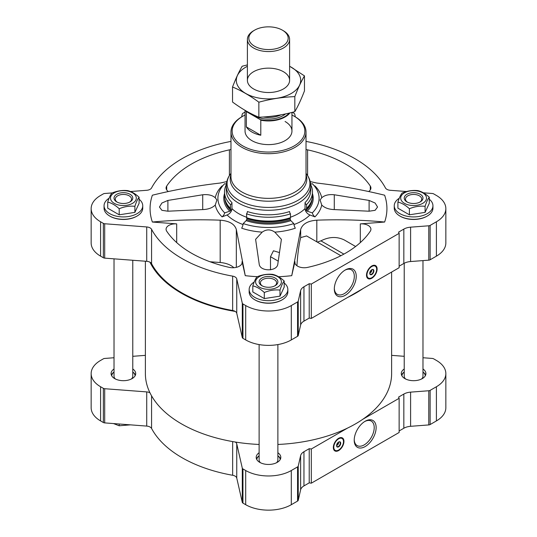 <?xml version="1.0" encoding="UTF-8"?>
<svg xmlns="http://www.w3.org/2000/svg" width="537" height="537" viewBox="0 0 537 537"><rect width="100%" height="100%" fill="white"/><g stroke="black" fill="none" stroke-linecap="round" stroke-linejoin="round"><path stroke-width="0.81" d="M338.464 442.146A2.027 1.168 -60 0 1 338.545 442.381L337.659 442.891M399.139 430.949L403.837 428.237A11.727 6.773 0 0 1 410.597 426.311L428.781 424.928A2.343 1.356 0 0 0 430.13 424.545L436.4 420.927A32.247 18.614 0 0 0 445.844 407.764L445.844 373.584A32.247 18.614 0 0 0 436.4 360.421L433.654 358.837A2.343 1.356 0 0 0 432.305 358.447L422.981 357.743M114.019 357.743L104.695 358.447A2.343 1.356 0 0 0 103.346 358.837L100.6 360.421A32.247 18.614 0 0 0 91.156 373.584L91.156 407.764A32.247 18.614 0 0 0 100.6 420.927L103.346 422.512A2.343 1.356 0 0 0 104.695 422.894L146.729 426.089A5.86 3.383 0 0 1 151.568 428.452A122.302 70.609 0 0 0 232.662 475.272A5.86 3.383 0 0 1 236.757 478.064L242.288 502.33A2.343 1.356 0 0 0 242.952 503.115L245.698 504.699A32.247 18.614 0 0 0 291.302 504.699L297.565 501.081A2.343 1.356 0 0 0 298.236 500.296L300.626 489.804A11.727 6.773 0 0 1 303.962 485.898L309.218 482.864L311.312 483.186L399.139 432.48L399.139 398.3L398.582 397.091L403.837 394.057A11.727 6.773 0 0 1 410.597 392.131L428.781 390.748A2.343 1.356 0 0 0 430.13 390.365L436.4 386.747A32.247 18.614 0 0 0 445.844 373.584M114.019 368.979A12.311 7.109 0 0 0 111.092 373.584A12.311 7.109 0 0 0 114.696 378.612A12.311 7.109 0 0 0 128.115 380.149A12.311 7.109 0 0 0 135.713 373.584A12.311 7.109 0 0 0 132.78 368.979M135.425 375.115A12.311 7.109 0 0 0 132.78 372.04M114.019 372.04A12.311 7.109 0 0 0 111.381 375.115M404.22 368.979A12.311 7.109 0 0 0 401.287 373.584A12.311 7.109 0 0 0 404.891 378.612A12.311 7.109 0 0 0 418.31 380.149A12.311 7.109 0 0 0 425.908 373.584A12.311 7.109 0 0 0 422.981 368.979M425.619 375.115A12.311 7.109 0 0 0 422.981 372.04M404.22 372.04A12.311 7.109 0 0 0 401.575 375.115M259.123 452.751A12.311 7.109 0 0 0 256.189 457.356A12.311 7.109 0 0 0 259.794 462.377A12.311 7.109 0 0 0 273.212 463.921A12.311 7.109 0 0 0 280.811 457.356A12.311 7.109 0 0 0 277.877 452.751M280.522 458.887A12.311 7.109 0 0 0 277.877 455.812M259.123 455.812A12.311 7.109 0 0 0 256.478 458.887M259.123 444.461A123.121 71.085 180 0 1 235.233 442.018A123.121 71.085 180 0 1 149.957 392.789A123.121 71.085 180 0 1 145.379 373.584L145.379 261.217M371.631 269.816A2.027 1.168 -60 0 1 371.711 270.051L370.825 270.561M340.874 255.713L306.614 235.938L300.666 237.609C298.861 245.047 297.612 254.424 296.927 265.734M278.582 276.75A118.429 68.374 0 0 0 291.739 275.669L300.666 229.507C302.418 223.969 307.802 220.861 316.817 220.183C339.632 219.318 362.233 219.935 384.626 222.036A118.429 68.374 0 0 0 384.626 195.206C362.247 189.702 339.646 185.648 316.817 183.043L310.191 181.587M291.739 275.669L294.941 261.633A9.377 5.417 0 0 0 294.86 262.338A9.377 5.417 0 0 0 307.6 267.392A109.051 62.957 0 0 0 370.295 231.199A9.377 5.417 0 0 0 370.919 229.259A9.377 5.417 0 0 0 360.314 223.889L384.626 222.036M262.19 232.138L255.605 239.321L259.17 263.902C259.599 271.762 277.387 271.782 277.83 263.902L281.401 239.321L274.81 232.138C270.588 229.185 266.379 229.185 262.19 232.138A53.613 30.951 180 0 1 241.69 228.205A5.86 2.396 -71.6 0 0 243.207 223.58L246.141 220.64A1.175 0.477 -71.6 0 0 246.651 219.653A2.343 0.96 -71.6 0 0 246.805 218.539L246.517 213.854A43.974 25.387 180 0 0 290.483 213.854L290.483 217.673A43.974 25.387 180 0 1 246.517 217.673M279.455 252.571L273.467 250.786L270.5 256.693L270.5 269.829M321.744 205.04C324.637 207.879 328.812 209.39 334.283 209.584L369.107 211.209L375.108 210.323L377.551 207.027L375.108 203.033L369.107 200.429L334.283 194.77C328.819 194.219 324.643 195.213 321.744 197.75L320.092 200.006L321.744 205.04A53.613 30.951 180 0 1 314.93 216.874A403.361 285.221 -135 0 0 309.93 214.981A5.86 4.148 -135 0 1 305.056 208.578L305.056 202.617A1.759 1.242 -135 0 0 306.58 204.563A43.974 25.387 180 0 0 312.474 191.87L312.474 195.69A43.974 25.387 180 0 1 310.54 203.127A43.974 25.387 180 0 1 306.58 208.383L306.58 204.563M146.729 226.95A5.86 3.383 0 0 1 151.568 229.312L151.568 263.687A5.86 3.383 0 0 0 149.957 262.197A5.86 3.383 0 0 0 146.729 261.324L104.695 258.129A2.343 1.356 0 0 1 103.346 257.74L100.6 256.156A32.247 18.614 0 0 1 91.156 242.993L91.156 208.625A32.247 18.614 0 0 0 100.6 221.788L103.346 223.372A2.343 1.356 0 0 0 104.695 223.754L146.729 226.95L146.729 261.324M151.568 229.312A122.302 70.609 0 0 0 232.662 276.132A5.86 3.383 0 0 1 236.757 278.925L242.288 303.19A2.343 1.356 0 0 0 242.952 303.976L245.698 305.56A32.247 18.614 0 0 0 291.302 305.56L297.565 301.942A2.343 1.356 0 0 0 298.236 301.156L300.626 290.665A11.727 6.773 0 0 1 303.962 286.758L309.218 283.724L311.312 284.046L399.139 233.34L398.582 232.132L403.837 229.098A11.727 6.773 0 0 1 410.597 227.171L410.597 261.539L428.781 260.163A2.343 1.356 0 0 0 430.13 259.774L436.4 256.156A32.247 18.614 0 0 0 445.844 242.993L445.844 208.625A32.247 18.614 0 0 0 436.4 195.461L433.654 193.877A2.343 1.356 0 0 0 432.305 193.488L423.398 192.81M410.597 261.539A11.727 6.773 0 0 0 403.837 263.466L399.139 266.177M303.962 286.758L303.962 321.133L309.218 318.092L311.312 318.414L399.139 267.715L399.139 233.34M236.334 267.345L236.334 229.507C234.595 223.983 229.212 220.875 220.183 220.183C197.354 219.318 174.753 219.935 152.374 222.036L176.686 223.889A9.377 5.417 0 0 0 166.081 229.259A9.377 5.417 0 0 0 166.705 231.199A109.051 62.957 0 0 0 229.4 267.392A9.377 5.417 0 0 0 242.14 262.338A9.377 5.417 0 0 0 242.059 261.633L245.261 275.669A118.429 68.374 0 0 0 257.31 276.689M226.332 184.674A43.974 25.387 0 0 0 224.526 191.87A43.974 25.387 0 0 0 230.42 204.563A1.759 1.242 135 0 0 231.944 202.617L231.944 208.578A5.86 4.148 135 0 1 227.07 214.981A403.361 285.221 135 0 0 222.07 216.874A53.613 30.951 180 0 1 215.256 205.04C212.357 207.879 208.181 209.396 202.718 209.584L202.718 194.77L167.893 200.429L161.892 203.026L159.449 207.027L161.892 210.316L167.893 211.209L202.718 209.584M222.821 185.721A5.86 4.148 -135 0 1 222.07 185.916A53.613 30.951 180 0 0 215.256 197.75C212.363 195.213 208.188 194.219 202.718 194.77M314.179 185.721A5.86 4.148 135 0 0 314.93 185.916A53.613 30.951 180 0 1 321.744 197.75M243.207 223.58A50.592 29.206 180 0 0 293.793 223.58A5.86 2.396 -108.4 0 0 295.31 228.205A53.613 30.951 180 0 1 274.81 232.138M236.334 229.507L245.261 275.669M152.374 222.036A118.429 68.374 0 0 1 152.374 195.206C174.767 189.702 197.368 185.648 220.183 183.043L226.809 181.587M295.363 116.905L294.712 114.052A2.343 1.356 0 0 0 294.048 113.273L292.37 112.307M245.047 112.065L242.952 113.273A2.343 1.356 0 0 0 242.288 114.052L241.637 116.905M230.977 141.419A122.302 70.609 0 0 0 151.568 187.93A5.86 3.383 0 0 1 146.729 190.293L130.518 191.528M112.213 192.917L104.695 193.488A2.343 1.356 0 0 0 103.346 193.877L100.6 195.461A32.247 18.614 0 0 0 91.156 208.625M151.568 263.687A122.302 70.609 0 0 0 232.662 310.5A5.86 3.383 0 0 1 235.233 311.433A123.121 71.085 180 0 1 149.957 262.197M236.757 278.925L236.757 313.299A5.86 3.383 0 0 0 235.233 311.433M236.757 313.299L242.288 337.565A2.343 1.356 0 0 0 242.952 338.344L245.698 339.928A32.247 18.614 0 0 0 291.302 339.928L297.565 336.31A2.343 1.356 0 0 0 298.236 335.531L300.626 325.033A11.727 6.773 0 0 1 303.962 321.133M309.218 283.724L309.218 318.092M311.312 284.046L311.312 318.414M371.812 278.226A7.505 4.33 -60 0 1 368.06 278.596A7.505 4.33 -60 0 1 368.06 269.93A7.505 4.33 -60 0 1 375.564 265.6A7.505 4.33 -60 0 1 376.712 271.615A7.505 4.33 -60 0 1 371.812 278.226M345.278 295.283A15.499 8.948 -60 0 1 334.316 288.96A15.499 8.948 -60 0 1 345.278 269.97A15.499 8.948 -60 0 1 356.239 276.3A15.499 8.948 -60 0 1 345.278 295.283M410.597 227.171L428.781 225.788A2.343 1.356 0 0 0 430.13 225.406L436.4 221.788A32.247 18.614 0 0 0 445.844 208.625M406.543 191.528L390.271 190.293A5.86 3.383 0 0 1 385.432 187.93A122.302 70.609 0 0 0 306.023 141.419M109.931 216.163A18.761 10.834 0 0 0 110.139 216.283A18.761 10.834 0 0 0 136.666 216.283A18.761 10.834 0 0 0 136.875 216.163M109.085 198.24A19.345 11.17 0 0 0 104.057 205.752L104.057 208.141A19.345 11.17 0 0 0 109.723 216.042L110.139 216.283L109.723 216.042A19.345 11.17 0 0 0 137.083 216.042A19.345 11.17 0 0 0 142.748 208.141L142.748 205.752A19.345 11.17 0 0 0 139.096 199.22M400.125 216.163A18.761 10.834 0 0 0 400.334 216.283A18.761 10.834 0 0 0 426.861 216.283A18.761 10.834 0 0 0 427.069 216.163M399.28 198.24A19.345 11.17 0 0 0 394.252 205.752L394.252 208.141A19.345 11.17 0 0 0 399.917 216.042L400.334 216.283L399.917 216.042A19.345 11.17 0 0 0 427.277 216.042A19.345 11.17 0 0 0 432.943 208.141L432.943 205.752A19.345 11.17 0 0 0 429.291 199.22M255.028 299.935A18.761 10.834 0 0 0 255.236 300.055A18.761 10.834 0 0 0 281.764 300.055A18.761 10.834 0 0 0 281.972 299.935M254.182 282.012A19.345 11.17 0 0 0 249.155 289.524L249.155 291.913A19.345 11.17 0 0 0 254.82 299.814L255.236 300.055L254.82 299.814A19.345 11.17 0 0 0 282.18 299.814A19.345 11.17 0 0 0 287.845 291.913L287.845 289.524A19.345 11.17 0 0 0 284.194 282.992M230.977 149.588A9.377 5.417 0 0 0 229.4 149.85A109.051 62.957 0 0 0 166.705 186.05A9.377 5.417 0 0 0 166.081 187.99A9.377 5.417 0 0 0 168.343 191.521M368.657 191.521A9.377 5.417 0 0 0 370.919 187.99A9.377 5.417 0 0 0 370.295 186.05A109.051 62.957 0 0 0 307.6 149.85A9.377 5.417 0 0 0 306.023 149.588M245.047 115.039A36.348 20.983 0 0 0 242.798 116.234L241.965 116.71A37.523 21.661 0 0 0 230.977 132.028A37.523 21.661 0 0 0 241.965 147.346A37.523 21.661 0 0 0 282.858 152.045A37.523 21.661 0 0 0 306.023 132.028A37.523 21.661 0 0 0 295.035 116.71L294.202 116.234A36.348 20.983 0 0 0 291.953 115.039M242.798 116.234A36.348 20.983 0 0 0 242.798 145.91A36.348 20.983 0 0 0 294.202 145.91A36.348 20.983 0 0 0 294.202 116.234M285.08 121.496A23.453 13.539 180 0 1 291.953 131.075A23.453 13.539 180 0 1 268.5 144.614A23.453 13.539 180 0 1 245.047 131.075L245.047 110.333M233.857 267.715A18.761 10.834 0 0 0 220.183 262.519L209.974 261.747M355.608 246.496L344.284 239.958C336.84 236.401 329.053 236.696 320.931 240.851L317.327 242.12M224.526 191.87L224.526 195.69A43.974 25.387 0 0 0 226.46 203.127A43.974 25.387 0 0 0 230.42 208.383L230.93 209.37A43.383 25.051 0 0 1 227.017 204.181L226.46 203.127M230.42 204.563L230.42 208.383M224.526 193.595A44.712 25.816 0 0 0 229.776 211.189A1.175 0.832 135 0 0 230.655 210.417A2.343 1.658 135 0 0 230.93 209.37M226.366 184.238L224.688 183.681A50.592 29.206 0 0 0 218.687 193.179A50.592 29.206 0 0 0 224.688 212.887L229.776 211.189M222.07 216.874A5.86 4.148 135 0 0 224.688 212.887M215.256 197.75L216.908 200.006L215.256 205.04M310.634 184.238L312.312 183.681A50.592 29.206 180 0 1 318.313 193.179A50.592 29.206 180 0 1 312.312 212.887A5.86 4.148 -135 0 0 314.93 216.874M312.312 212.887L307.224 211.189A1.175 0.832 -135 0 1 306.345 210.417A2.343 1.658 -135 0 1 306.07 209.37L306.58 208.383M310.54 203.127L309.983 204.181A43.383 25.051 180 0 1 306.07 209.37M310.668 184.674A43.974 25.387 180 0 1 312.474 191.87M293.793 223.58L290.859 220.64A44.712 25.816 180 0 1 246.141 220.64M246.805 218.539A43.383 25.051 180 0 0 290.195 218.539A2.343 0.96 -108.4 0 0 290.349 219.653A1.175 0.477 -108.4 0 0 290.859 220.64M290.195 218.539L290.483 217.673M246.517 213.854A1.759 0.718 -71.6 0 0 247.396 211.538A42.215 24.373 180 0 0 289.604 211.538A1.759 0.718 -108.4 0 0 290.483 213.854M362.817 288.684A123.121 71.085 180 0 1 347.634 297.444M391.621 272.051L391.621 373.584A123.121 71.085 180 0 1 362.817 419.269A123.121 71.085 180 0 1 347.634 428.036A123.121 71.085 180 0 1 277.877 444.461M249.155 289.524A19.345 11.17 0 0 0 254.82 297.417A19.345 11.17 0 0 0 275.904 299.841A19.345 11.17 0 0 0 287.845 289.524M252.806 285.872L252.806 291.947L264.298 298.585L279.992 296.156L284.194 287.094L284.194 281.012C282.798 282.677 281.395 285.697 279.992 290.074C274.769 289.53 269.54 290.342 264.298 292.504C260.465 288.946 256.639 286.731 252.806 285.872C254.202 281.509 255.605 278.488 257.008 276.81C262.231 274.655 267.46 273.843 272.702 274.38C276.535 275.246 280.361 277.454 284.194 281.012M394.252 205.752A19.345 11.17 0 0 0 399.917 213.645A19.345 11.17 0 0 0 421.001 216.069A19.345 11.17 0 0 0 432.943 205.752M397.904 202.1L397.904 208.175L409.395 214.813L425.089 212.383L429.291 203.322L429.291 197.24C427.895 198.905 426.492 201.925 425.089 206.302C419.867 205.765 414.638 206.57 409.395 208.732C405.563 205.174 401.736 202.959 397.904 202.1C399.3 197.737 400.703 194.716 402.112 193.038C407.328 190.883 412.557 190.071 417.806 190.608C421.632 191.474 425.458 193.682 429.291 197.24M104.057 205.752A19.345 11.17 0 0 0 109.723 213.645A19.345 11.17 0 0 0 130.806 216.069A19.345 11.17 0 0 0 142.748 205.752M107.709 202.1L107.709 208.175L119.194 214.813L134.888 212.383L139.096 203.322L139.096 197.24C137.7 198.905 136.297 201.925 134.888 206.302C129.672 205.765 124.443 206.57 119.194 208.732C115.368 205.174 111.542 202.959 107.709 202.1C109.105 197.737 110.508 194.716 111.911 193.038C117.133 190.883 122.362 190.071 127.605 190.608C131.437 191.474 135.264 193.682 139.096 197.24M279.992 296.156L279.992 290.074M264.298 298.585L264.298 292.504M274.649 285.952A8.109 4.685 0 0 0 276.609 282.898A8.109 4.685 0 0 0 268.5 278.213A8.109 4.685 0 0 0 260.391 282.898A8.109 4.685 0 0 0 262.351 285.952M261.868 285.691A9.377 5.417 0 0 0 275.132 285.691A9.377 5.417 0 0 0 275.132 278.032A9.377 5.417 0 0 0 261.868 278.032A9.377 5.417 0 0 0 261.868 285.691L261.868 285.691M259.378 287.127A12.901 7.444 0 0 0 279.67 285.583A12.901 7.444 0 0 0 271.836 274.669A12.901 7.444 0 0 0 257.33 278.139A12.901 7.444 0 0 0 259.378 287.127M134.888 212.383L134.888 206.302M119.194 214.813L119.194 208.732M425.089 212.383L425.089 206.302M409.395 214.813L409.395 208.732M129.551 202.18A8.109 4.685 0 0 0 131.511 199.126A8.109 4.685 0 0 0 123.403 194.441A8.109 4.685 0 0 0 115.294 199.126A8.109 4.685 0 0 0 117.247 202.18M116.771 201.919A9.377 5.417 0 0 0 130.035 201.919A9.377 5.417 0 0 0 130.035 194.26A9.377 5.417 0 0 0 116.771 194.26A9.377 5.417 0 0 0 116.771 201.919L116.771 201.919M114.28 203.355A12.901 7.444 0 0 0 134.572 201.811A12.901 7.444 0 0 0 126.739 190.897A12.901 7.444 0 0 0 112.233 194.367A12.901 7.444 0 0 0 114.28 203.355M419.753 202.18A8.109 4.685 0 0 0 421.706 199.126A8.109 4.685 0 0 0 413.597 194.441A8.109 4.685 0 0 0 405.489 199.126A8.109 4.685 0 0 0 407.449 202.18M406.965 201.919A9.377 5.417 0 0 0 420.229 201.919A9.377 5.417 0 0 0 420.229 194.26A9.377 5.417 0 0 0 406.965 194.26A9.377 5.417 0 0 0 406.965 201.919L406.965 201.919M404.475 203.355A12.901 7.444 0 0 0 424.767 201.811A12.901 7.444 0 0 0 416.934 190.897A12.901 7.444 0 0 0 402.428 194.367A12.901 7.444 0 0 0 404.475 203.355M344.788 270.265A14.137 8.162 -60 0 1 351.386 269.829A14.137 8.162 -60 0 1 353.554 281.16A14.137 8.162 -60 0 1 344.311 293.618A14.137 8.162 -60 0 1 337.243 294.316A14.137 8.162 -60 0 1 334.329 288.382M371.161 278.025A7.505 4.33 -60 0 1 367.818 278.441M375.303 265.466A7.505 4.33 -60 0 1 376.618 268.574M370.094 271.749L371.711 270.816A2.027 1.168 -60 0 1 370.315 272.89L370.315 272.89A2.027 1.168 -60 0 1 369.745 273.085M369.906 273.132L370.315 272.89L369.906 273.132A2.611 1.51 -60 0 1 369.745 273.212M371.718 269.749L371.711 270.816M371.691 269.775A2.611 1.51 -60 0 1 372.893 269.702A2.611 1.51 -60 0 1 373.296 271.796A2.611 1.51 -60 0 1 371.584 274.105A2.611 1.51 -60 0 1 370.275 274.232A2.611 1.51 -60 0 1 369.738 273.158M371.812 274.494A2.933 1.692 -60 0 1 369.738 273.293A2.933 1.692 -60 0 1 371.812 269.702A2.933 1.692 -60 0 1 373.88 270.903A2.933 1.692 -60 0 1 371.812 274.494M371.812 277.696A6.86 3.96 -60 0 1 370.08 278.327A6.86 3.96 -60 0 1 368.382 270.118A6.86 3.96 -60 0 1 376.343 267.48A6.86 3.96 -60 0 1 371.812 277.696M369.953 278.341A7.035 4.061 -60 0 1 369.818 278.367A7.035 4.061 -60 0 1 368.073 278.065A7.035 4.061 -60 0 1 368.073 269.943A7.035 4.061 -60 0 1 375.115 265.882A7.035 4.061 -60 0 1 376.242 267.238A7.035 4.061 -60 0 1 376.289 267.366M371.315 270.279L371.718 270.514M236.757 478.064L236.757 443.884A5.86 3.383 0 0 0 235.233 442.018M236.757 443.884L242.288 468.15A2.343 1.356 0 0 0 242.952 468.935L245.698 470.519A32.247 18.614 0 0 0 291.302 470.519L297.565 466.901A2.343 1.356 0 0 0 298.236 466.116L300.626 455.624A11.727 6.773 0 0 1 303.962 451.718L309.218 448.684L311.312 449.006L347.634 428.036M362.817 419.269L399.139 398.3M404.22 356.313L391.621 355.36M145.379 355.36L132.78 356.313M91.156 373.584A32.247 18.614 0 0 0 100.6 386.747L103.346 388.332A2.343 1.356 0 0 0 104.695 388.714L146.729 391.909A5.86 3.383 0 0 1 149.957 392.789M309.218 482.864L309.218 448.684M311.312 483.186L311.312 449.006M338.646 450.556A7.505 4.33 -60 0 1 334.893 450.926A7.505 4.33 -60 0 1 334.893 442.26A7.505 4.33 -60 0 1 342.398 437.93A7.505 4.33 -60 0 1 343.546 443.945A7.505 4.33 -60 0 1 338.646 450.556M365.173 446.556A15.499 8.948 -60 0 1 354.212 440.226A15.499 8.948 -60 0 1 365.173 421.243A15.499 8.948 -60 0 1 376.135 427.573A15.499 8.948 -60 0 1 365.173 446.556M277.877 344.573L277.877 459.941A9.377 5.417 180 0 1 276.521 462.746M260.479 462.746A9.377 5.417 180 0 1 259.123 459.941L259.123 344.573M280.207 459.558A11.727 6.773 0 0 0 277.877 455.879M259.123 455.879A11.727 6.773 0 0 0 256.793 459.558M422.981 260.599L422.981 376.168A9.377 5.417 180 0 1 421.619 378.974M405.576 378.974A9.377 5.417 180 0 1 404.22 376.168L404.22 263.258M425.304 375.786A11.727 6.773 0 0 0 422.981 372.107M404.22 372.107A11.727 6.773 0 0 0 401.891 375.786M132.78 260.264L132.78 376.168A9.377 5.417 180 0 1 131.424 378.974M115.381 378.974A9.377 5.417 180 0 1 114.019 376.168L114.019 258.834M135.109 375.786A11.727 6.773 0 0 0 132.78 372.107M114.019 372.107A11.727 6.773 0 0 0 111.696 375.786M119.194 423.995L119.194 425.774L113.797 423.68M130.457 424.854L119.194 425.774M364.683 421.538A14.137 8.162 -60 0 1 371.282 421.095A14.137 8.162 -60 0 1 373.45 432.426A14.137 8.162 -60 0 1 364.214 444.884A14.137 8.162 -60 0 1 357.145 445.589A14.137 8.162 -60 0 1 354.225 439.649M337.995 450.355A7.505 4.33 -60 0 1 334.652 450.771M342.143 437.803A7.505 4.33 -60 0 1 343.452 440.904M336.927 444.079L338.545 443.146A2.027 1.168 -60 0 1 337.149 445.227L337.149 445.227A2.027 1.168 -60 0 1 336.578 445.415M336.739 445.462L337.149 445.227L336.739 445.462A2.611 1.51 -60 0 1 336.578 445.549M338.552 442.079L338.545 443.146M338.532 442.105A2.611 1.51 -60 0 1 339.726 442.038A2.611 1.51 -60 0 1 340.129 444.133A2.611 1.51 -60 0 1 338.417 446.435A2.611 1.51 -60 0 1 337.115 446.562A2.611 1.51 -60 0 1 336.571 445.488M338.646 446.824A2.933 1.692 -60 0 1 336.571 445.629A2.933 1.692 -60 0 1 338.646 442.038A2.933 1.692 -60 0 1 340.72 443.233A2.933 1.692 -60 0 1 338.646 446.824M338.646 450.033A6.86 3.96 -60 0 1 336.914 450.664A6.86 3.96 -60 0 1 335.216 442.448A6.86 3.96 -60 0 1 343.177 439.816A6.86 3.96 -60 0 1 338.646 450.033M336.786 450.677A7.035 4.061 -60 0 1 336.652 450.697A7.035 4.061 -60 0 1 334.913 450.395A7.035 4.061 -60 0 1 334.913 442.273A7.035 4.061 -60 0 1 341.948 438.212A7.035 4.061 -60 0 1 343.076 439.575A7.035 4.061 -60 0 1 343.123 439.696M338.149 442.609L338.552 442.844M289.195 113.085A23.118 13.351 180 0 1 260.25 119.61L246.906 111.904A23.118 13.351 180 0 1 246.443 111.146M246.906 111.904L246.349 111.85A23.453 13.539 180 0 1 245.778 110.763M289.926 112.911A23.453 13.539 180 0 1 260.801 120.201L260.25 119.61M260.801 120.201L260.801 135.243L246.349 126.9A23.453 13.539 0 0 0 260.801 135.243M246.349 111.85L246.349 126.9M283.422 30.763L282.408 30.173A19.668 11.358 180 0 1 282.408 46.236A19.668 11.358 180 0 1 254.592 46.236A19.668 11.358 180 0 1 254.592 30.173A19.668 11.358 180 0 1 282.408 30.173L283.422 30.763A21.104 12.183 180 0 1 289.604 39.382A21.104 12.183 180 0 1 268.5 51.565A21.104 12.183 180 0 1 247.396 39.382A21.104 12.183 180 0 1 253.578 30.763L254.592 30.173M304.466 75.871L304.466 90.894C301.25 99.251 298.042 106.178 294.826 111.662C282.838 114.952 270.849 116.804 258.861 117.227C250.202 113.656 241.422 108.588 232.534 102.023L232.534 87.001C241.2 90.565 249.974 95.633 258.861 102.198C270.849 98.909 282.838 97.056 294.826 96.633C298.042 88.276 301.25 81.356 304.466 75.871L289.604 66.219M247.396 64.903L242.174 66.232C238.958 71.716 235.75 78.637 232.534 87.001M258.861 117.227L258.861 102.198M294.826 111.662L294.826 96.633M253.578 71.716A21.104 12.183 0 0 0 253.578 88.947A21.104 12.183 0 0 0 283.422 88.947A21.104 12.183 0 0 0 283.422 71.716A21.104 12.183 0 0 0 253.578 71.716M247.396 66.299A32.186 18.58 0 0 0 245.738 67.192A32.186 18.58 0 0 0 246.282 93.774A32.186 18.58 0 0 0 292.303 92.841A32.186 18.58 0 0 0 289.604 66.299M300.666 237.609L300.666 229.507M294.941 263.043L294.941 261.633M334.283 209.584L334.283 194.77M227.07 214.981A47.84 27.622 0 0 0 241.992 224.164A47.84 27.622 0 0 0 243.033 224.553M293.967 224.553A47.84 27.622 0 0 0 309.93 214.981M238.65 203.134A42.215 24.373 0 0 0 284.657 208.416A42.215 24.373 0 0 0 310.715 185.903C310.648 181.472 309.184 177.418 306.318 173.746A41.43 23.917 0 0 1 291.994 203.208A41.43 23.917 0 0 1 239.207 200.422A41.43 23.917 0 0 1 230.682 173.746C227.816 177.418 226.352 181.472 226.285 185.903A42.215 24.373 0 0 0 238.65 203.134M231.944 208.578A42.215 24.373 0 0 0 238.65 213.625A42.215 24.373 0 0 0 246.517 217.196M290.483 217.196A42.215 24.373 0 0 0 305.056 208.578M310.715 185.903L310.715 190.434A42.215 24.373 180 0 1 305.056 202.617M226.285 185.903L226.285 190.434A42.215 24.373 0 0 0 231.944 202.617M100.6 221.788L100.6 256.156M103.346 223.372L103.346 257.74M104.695 223.754L104.695 258.129M232.662 276.132L232.662 310.5M242.288 303.19L242.288 337.565M242.952 303.976L242.952 338.344M245.698 305.56L245.698 339.928M291.302 305.56L291.302 339.928M297.565 301.942L297.565 336.31M298.236 301.156L298.236 335.531M300.626 290.665L300.626 325.033M403.837 229.098L403.837 263.466M428.781 225.788L428.781 260.163M430.13 225.406L430.13 259.774M436.4 221.788L436.4 256.156M230.977 174.639A38.308 22.118 0 0 0 241.415 194.736A38.308 22.118 0 0 0 286.671 198.569A38.308 22.118 0 0 0 306.023 174.639M230.977 132.028L230.977 176.7A37.523 21.661 0 0 0 241.965 192.018A37.523 21.661 0 0 0 282.858 196.717A37.523 21.661 0 0 0 306.023 176.7L306.023 132.028M220.183 262.519L220.183 220.183M176.686 242.59L176.686 223.889M242.059 263.043L242.059 261.633M316.817 241.825L316.817 220.183M360.314 242.59L360.314 223.889M224.822 198.63A43.698 25.232 0 0 0 230.655 210.417M312.474 193.595A44.712 25.816 180 0 1 307.224 211.189M312.178 198.63A43.698 25.232 180 0 1 306.345 210.417M290.349 219.653A43.698 25.232 180 0 1 246.651 219.653M370.295 189.93L370.295 186.05M307.6 175.572L307.6 149.85M229.4 175.572L229.4 149.85M166.705 189.93L166.705 186.05M167.893 211.209L167.893 200.429M369.107 211.209L369.107 200.429M278.22 261.15L270.5 256.693M343.895 254.108L320.931 240.851M369.228 278.394A7.39 4.269 -60 0 1 367.456 278.112M374.846 265.318A7.39 4.269 -60 0 1 375.974 266.714M100.6 420.927L100.6 386.747M103.346 422.512L103.346 388.332M104.695 422.894L104.695 388.714M146.729 426.089L146.729 391.909M151.568 428.452L151.568 395.836M232.662 475.272L232.662 441.589M242.288 502.33L242.288 468.15M242.952 503.115L242.952 468.935M245.698 504.699L245.698 470.519M291.302 504.699L291.302 470.519M297.565 501.081L297.565 466.901M298.236 500.296L298.236 466.116M300.626 489.804L300.626 455.624M303.962 485.898L303.962 451.718M403.837 428.237L403.837 394.057M410.597 426.311L410.597 392.131M428.781 424.928L428.781 390.748M430.13 424.545L430.13 390.365M436.4 420.927L436.4 386.747M336.061 450.724A7.39 4.269 -60 0 1 334.289 450.449M341.68 437.648A7.39 4.269 -60 0 1 342.807 439.044M285.543 113.918A20.695 11.948 180 0 1 251.175 113.676M281.039 114.817A19.52 11.27 180 0 1 263.056 117.006M230.977 173.364L230.682 173.746M306.023 173.364L306.318 173.746M281.764 300.055L282.18 299.814M426.861 216.283L427.277 216.042M136.666 216.283L137.083 216.042M375.115 265.882L374.021 265.251M368.073 278.065L366.986 277.434M341.948 438.212L340.854 437.581M334.913 450.395L333.819 449.771M291.953 112.408L291.953 131.075M247.396 39.382L247.396 80.328M289.604 39.382L289.604 80.328"/></g></svg>
